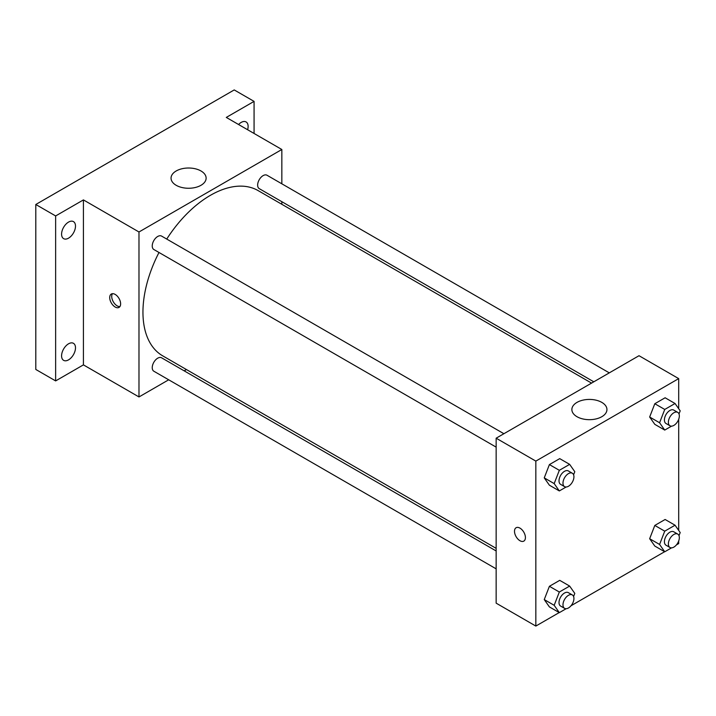 <?xml version="1.0" encoding="UTF-8"?>
<svg xmlns="http://www.w3.org/2000/svg" width="716" height="716" viewBox="0 0 716 716"><rect width="100%" height="100%" fill="white"/><g stroke="black" fill="none" stroke-linecap="round" stroke-linejoin="round"><path stroke-width="1.07" d="M168.699 379.793L138.985 396.95L83.423 364.874L55.642 380.912L35.8 369.456L35.8 204.49L234.221 89.93L254.073 101.386L254.073 133.462M186.437 369.554L184.191 370.852M68.539 359.862A9.836 5.674 -60 0 1 63.626 360.354A9.836 5.674 -60 0 1 62.113 352.478A9.836 5.674 -60 0 1 68.539 343.805A9.836 5.674 -60 0 1 73.453 343.322A9.836 5.674 -60 0 1 74.965 351.198A9.836 5.674 -60 0 1 68.539 359.862M68.539 238.16A9.836 5.674 -60 0 1 63.626 238.643A9.836 5.674 -60 0 1 62.113 230.767A9.836 5.674 -60 0 1 68.539 222.094A9.836 5.674 -60 0 1 73.453 221.611A9.836 5.674 -60 0 1 74.965 229.487A9.836 5.674 -60 0 1 68.539 238.16M83.423 364.874L83.423 199.907L55.642 215.946L35.8 204.49M55.642 380.912L55.642 215.946M138.985 396.95L138.985 231.984L83.423 199.907M138.985 231.984L281.844 149.501L226.292 117.424L254.073 101.386M176.19 185.301A17.542 10.122 180 0 1 171.052 178.141A17.542 10.122 180 0 1 188.585 168.009A17.542 10.122 180 0 1 206.127 178.141A17.542 10.122 180 0 1 195.298 187.494A17.542 10.122 180 0 1 176.19 185.301M238.571 124.512A9.836 5.674 -60 0 1 241.167 122.427A9.836 5.674 -60 0 1 246.089 121.944A9.836 5.674 -60 0 1 247.62 129.739M158.997 252.48A95.407 55.087 120 0 0 142.949 312.176A95.407 55.087 120 0 0 162.711 355.852L496.152 548.358M591.559 383.105L258.118 190.599A95.407 55.087 120 0 0 166.739 239.063M281.844 149.501L281.844 183.815M281.844 201.697L281.844 204.302M609.298 372.866L266.987 175.232A7.742 4.475 120 0 0 261.018 177.308A7.742 4.475 120 0 0 257.644 185.104A7.742 4.475 120 0 0 259.246 188.648L593.806 381.807M496.152 550.962L161.583 357.803A7.742 4.475 120 0 0 155.614 359.88A7.742 4.475 120 0 0 152.239 367.666A7.742 4.475 120 0 0 153.842 371.219L496.152 568.844M496.152 447.133L153.842 249.508A7.742 4.475 -60 0 1 153.842 240.558A7.742 4.475 -60 0 1 161.583 236.092L503.894 433.717M120.628 303.87A7.715 4.457 60 0 1 119.026 307.406A7.715 4.457 60 0 1 111.311 302.949A7.715 4.457 60 0 1 111.311 294.034A7.715 4.457 60 0 1 117.263 296.102A7.715 4.457 60 0 1 120.628 303.87M119.894 306.6A7.715 4.457 60 0 1 113.316 301.794A7.715 4.457 60 0 1 112.448 293.685M559.214 612.574L535.837 626.07L496.152 603.158L496.152 438.192L639.012 355.709L678.696 378.621L678.696 408.702M678.696 540.956L678.696 543.587L676.414 544.903M664.618 551.723L571.01 605.763M654.809 424.346L649.654 417.016L654.809 403.726L665.119 397.774L654.809 403.726L649.654 417.016L654.809 424.346L664.734 430.074L659.579 422.744L664.734 409.454L675.045 403.502L680.2 410.841L679.001 413.938M549.405 606.917L544.25 599.578L549.405 586.297L559.724 580.345L549.405 586.297L544.25 599.578L549.405 606.917L559.33 612.645L554.175 605.306L559.33 592.025L569.641 586.073L574.796 593.403L573.597 596.5M678.696 419.245L678.696 530.413M535.837 626.07L535.837 461.104L678.696 378.621M654.809 546.057L649.654 538.727L654.809 525.437L665.119 519.485L654.809 525.437L649.654 538.727L654.809 546.057L664.734 551.785L659.579 544.455L664.734 531.165L675.045 525.213L680.2 532.552L679.001 535.649M549.405 485.206L544.25 477.867L549.405 464.586L559.724 458.634L549.405 464.586L544.25 477.867L549.405 485.206L559.33 490.934L554.175 483.595L559.33 470.314L569.641 464.362L574.796 471.692L573.597 474.789M535.837 461.104L496.152 438.192M577.007 416.712A17.542 10.122 180 0 1 571.869 409.552A17.542 10.122 180 0 1 589.411 399.421A17.542 10.122 180 0 1 606.944 409.552A17.542 10.122 180 0 1 596.124 418.905A17.542 10.122 180 0 1 577.007 416.712M525.419 537.573A7.715 4.457 60 0 1 523.817 541.108A7.715 4.457 60 0 1 516.102 536.651A7.715 4.457 60 0 1 516.102 527.737A7.715 4.457 60 0 1 522.045 529.804A7.715 4.457 60 0 1 525.419 537.573M523.817 541.108A7.715 4.457 60 0 1 516.102 536.651A7.715 4.457 60 0 1 516.102 527.737M566.132 487.005L559.33 490.934M572.326 473.231L568.361 470.94A7.742 4.475 120 0 0 562.391 473.016A7.742 4.475 120 0 0 559.008 480.812A7.742 4.475 120 0 0 560.61 484.356L564.584 486.647A7.742 4.475 120 0 0 572.326 482.172A7.742 4.475 120 0 0 572.326 473.231A7.742 4.475 120 0 0 566.356 475.308A7.742 4.475 120 0 0 562.982 483.103A7.742 4.475 120 0 0 564.584 486.647M554.175 483.595L544.25 477.867M559.33 470.314L549.405 464.586M569.641 464.362L559.724 458.634M671.536 426.154L664.734 430.074M677.73 412.371L673.765 410.08A7.742 4.475 120 0 0 667.795 412.156A7.742 4.475 120 0 0 664.412 419.952A7.742 4.475 120 0 0 666.014 423.496L669.988 425.787A7.742 4.475 120 0 0 677.73 421.321A7.742 4.475 120 0 0 677.73 412.371A7.742 4.475 120 0 0 671.76 414.448A7.742 4.475 120 0 0 668.377 422.243A7.742 4.475 120 0 0 669.988 425.787M659.579 422.744L649.654 417.016M664.734 409.454L654.809 403.726M675.045 403.502L665.119 397.774M566.132 608.716L559.33 612.645M572.326 594.942L568.361 592.651A7.742 4.475 120 0 0 562.391 594.727A7.742 4.475 120 0 0 559.008 602.514A7.742 4.475 120 0 0 560.61 606.067L564.584 608.358A7.742 4.475 120 0 0 572.326 603.883A7.742 4.475 120 0 0 572.326 594.942A7.742 4.475 120 0 0 566.356 597.019A7.742 4.475 120 0 0 562.982 604.805A7.742 4.475 120 0 0 564.584 608.358M554.175 605.306L544.25 599.578M559.33 592.025L549.405 586.297M569.641 586.073L559.724 580.345M671.536 547.856L664.734 551.785M677.73 534.082L673.765 531.791A7.742 4.475 120 0 0 667.795 533.868A7.742 4.475 120 0 0 664.412 541.663A7.742 4.475 120 0 0 666.014 545.207L669.988 547.498A7.742 4.475 120 0 0 677.73 543.032A7.742 4.475 120 0 0 677.73 534.082A7.742 4.475 120 0 0 671.76 536.159A7.742 4.475 120 0 0 668.377 543.954A7.742 4.475 120 0 0 669.988 547.498M659.579 544.455L649.654 538.727M664.734 531.165L654.809 525.437M675.045 525.213L665.119 519.485"/></g></svg>
